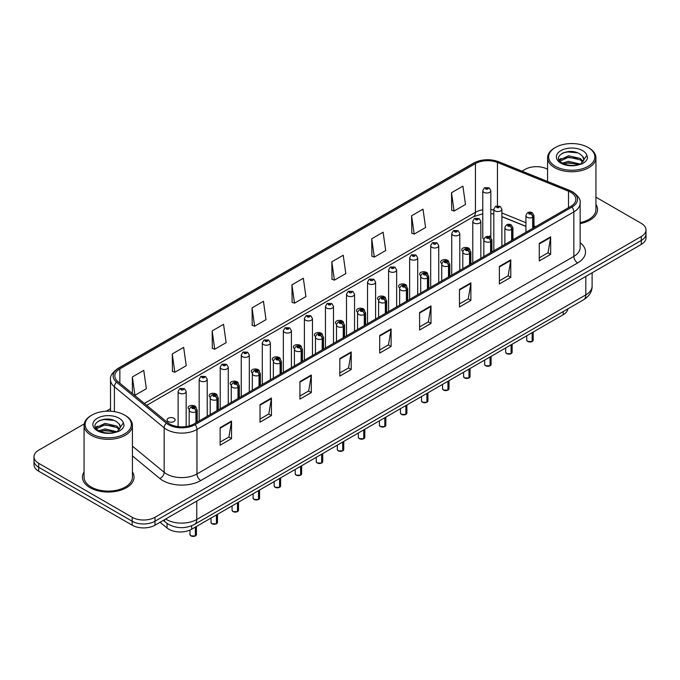 <?xml version="1.0" encoding="UTF-8"?>
<svg xmlns="http://www.w3.org/2000/svg" width="680" height="680" viewBox="0 0 680 680"><rect width="100%" height="100%" fill="white"/><g stroke="black" fill="none" stroke-linecap="round" stroke-linejoin="round"><path stroke-width="1.02" d="M469.778 249.671A4.029 2.329 0 0 0 468.605 248.132A4.029 2.329 0 0 0 464.21 247.622A4.029 2.329 0 0 0 461.728 249.773A4.029 2.329 0 0 0 462.859 251.396M448.732 261.825A4.029 2.329 0 0 0 447.559 260.278A4.029 2.329 0 0 0 443.164 259.777A4.029 2.329 0 0 0 440.674 261.927A4.029 2.329 0 0 0 441.813 263.543M427.686 273.972A4.029 2.329 0 0 0 426.504 272.433A4.029 2.329 0 0 0 422.118 271.932A4.029 2.329 0 0 0 419.628 274.074A4.029 2.329 0 0 0 420.767 275.697M406.64 286.127A4.029 2.329 0 0 0 405.458 284.58A4.029 2.329 0 0 0 401.072 284.078A4.029 2.329 0 0 0 398.582 286.229A4.029 2.329 0 0 0 399.712 287.844M385.585 298.274A4.029 2.329 0 0 0 384.412 296.735A4.029 2.329 0 0 0 380.018 296.233A4.029 2.329 0 0 0 377.536 298.384A4.029 2.329 0 0 0 378.666 299.999M364.539 310.428A4.029 2.329 0 0 0 363.366 308.89A4.029 2.329 0 0 0 358.972 308.38A4.029 2.329 0 0 0 356.49 310.53A4.029 2.329 0 0 0 357.62 312.154M343.493 322.583A4.029 2.329 0 0 0 342.32 321.036A4.029 2.329 0 0 0 337.926 320.535A4.029 2.329 0 0 0 335.435 322.685A4.029 2.329 0 0 0 336.575 324.3M322.447 334.73A4.029 2.329 0 0 0 321.266 333.192A4.029 2.329 0 0 0 316.88 332.69A4.029 2.329 0 0 0 314.389 334.841A4.029 2.329 0 0 0 315.528 336.455M301.401 346.885A4.029 2.329 0 0 0 300.22 345.346A4.029 2.329 0 0 0 295.834 344.837A4.029 2.329 0 0 0 293.344 346.987A4.029 2.329 0 0 0 294.474 348.611M280.347 359.04A4.029 2.329 0 0 0 279.174 357.493A4.029 2.329 0 0 0 274.779 356.991A4.029 2.329 0 0 0 272.298 359.142A4.029 2.329 0 0 0 273.428 360.757M259.301 371.186A4.029 2.329 0 0 0 258.128 369.648A4.029 2.329 0 0 0 253.733 369.147A4.029 2.329 0 0 0 251.251 371.288A4.029 2.329 0 0 0 252.382 372.912M238.255 383.341A4.029 2.329 0 0 0 237.082 381.795A4.029 2.329 0 0 0 232.688 381.293A4.029 2.329 0 0 0 230.197 383.444A4.029 2.329 0 0 0 231.336 385.058M217.209 395.488A4.029 2.329 0 0 0 216.028 393.95A4.029 2.329 0 0 0 211.642 393.448A4.029 2.329 0 0 0 209.151 395.599A4.029 2.329 0 0 0 210.29 397.214M196.163 407.643A4.029 2.329 0 0 0 194.981 406.104A4.029 2.329 0 0 0 190.595 405.594A4.029 2.329 0 0 0 188.105 407.745A4.029 2.329 0 0 0 189.236 409.368M173.935 418.251A4.029 2.329 0 0 0 169.541 417.75A4.029 2.329 0 0 0 167.059 419.9A4.029 2.329 0 0 0 168.24 421.541A4.029 2.329 0 0 0 172.626 422.05A4.029 2.329 0 0 0 175.117 419.9A4.029 2.329 0 0 0 173.935 418.251M489.651 235.977A4.029 2.329 0 0 1 490.824 237.516L490.833 190.68A4.029 2.329 180 0 1 488.342 192.831A4.029 2.329 180 0 1 483.956 192.329A4.029 2.329 180 0 1 482.774 190.68L482.774 237.626A4.029 2.329 0 0 0 483.905 239.241M525.929 226.431L501.891 216.707M567.868 308.865A16.116 9.307 180 0 1 563.202 314.729L191.649 529.244A16.116 9.307 180 0 1 167.042 527.994L160.072 522.248M84.065 471.971A25.789 14.892 0 0 0 82.459 477.147A25.789 14.892 0 0 0 90.007 487.679A25.789 14.892 0 0 0 118.116 490.9A25.789 14.892 0 0 0 134.036 477.147A25.789 14.892 0 0 0 132.421 471.971A25.789 14.892 0 0 1 134.036 477.147A25.789 14.892 0 0 1 118.116 490.9A25.789 14.892 0 0 1 90.007 487.679A25.789 14.892 0 0 1 82.459 477.147A25.789 14.892 0 0 1 84.065 471.971M570.8 192.329A17.195 9.928 180 0 1 575.841 199.342A17.195 9.928 180 0 1 570.8 206.363L193.919 423.954A17.195 9.928 180 0 1 167.679 422.628L117.92 381.607A17.195 9.928 180 0 1 114.809 375.912A17.195 9.928 180 0 1 119.85 368.892L475.43 163.6A17.195 9.928 180 0 1 497.445 162.486L568.505 191.216A17.195 9.928 180 0 1 570.8 192.329M571.982 191.649A18.861 10.889 0 0 0 569.466 190.425L498.406 161.695A18.861 10.889 0 0 0 474.249 162.919L118.669 368.212A18.861 10.889 0 0 0 116.552 382.16L166.311 423.181A18.861 10.889 0 0 0 195.1 424.635L571.982 207.043A18.861 10.889 0 0 0 571.982 191.649M84.201 423.912L38.717 450.168A16.116 9.307 0 0 0 34 456.748L34 464.644A16.116 9.307 0 0 0 38.717 471.223L132.183 525.189L132.183 521.237A16.116 9.307 0 0 0 154.981 521.237L641.283 240.474A16.116 9.307 0 0 0 646 233.894A16.116 9.307 0 0 1 641.283 240.474L154.981 521.237A16.116 9.307 0 0 1 132.183 521.237L38.717 467.279L132.183 521.237L132.183 517.284A16.116 9.307 0 0 0 154.981 517.284L641.283 236.521A16.116 9.307 0 0 0 646 229.942A16.116 9.307 0 0 0 641.283 223.363L595.935 197.183M34 460.7A16.116 9.307 0 0 0 38.717 467.279A16.116 9.307 0 0 1 34 460.7M220.133 427.644L220.133 445.188L231.531 438.608L231.531 421.065L220.133 427.644M220.133 442.077L228.913 437.01L231.489 421.642A4.301 2.482 -120 0 0 231.531 421.065M228.837 437.053L231.531 438.608M260.024 404.608L260.024 422.161L271.422 415.582L271.422 398.029L260.024 404.608M260.024 419.041L268.804 413.975L271.379 398.616A4.301 2.482 -120 0 0 271.422 398.029M268.727 414.018L271.422 415.582M299.914 381.582L299.914 399.126L311.312 392.547L311.312 374.995L299.914 381.582M299.914 396.015L308.695 390.949L311.27 375.581A4.301 2.482 -120 0 0 311.312 374.995M308.618 390.991L311.312 392.547M339.813 358.547L339.813 376.1L351.212 369.512L351.212 351.968L339.813 358.547M339.813 372.98L348.585 367.914L351.161 352.546A4.301 2.482 -120 0 0 351.212 351.968M348.508 367.957L351.212 369.512M539.265 243.389L539.265 260.942L550.664 254.354L550.664 236.81L539.265 243.389M539.265 257.822L548.046 252.756L550.621 237.397A4.301 2.482 -120 0 0 550.664 236.81M547.969 252.799L550.664 254.354M499.375 266.424L499.375 283.968L510.773 277.389L510.773 259.845L499.375 266.424M499.375 280.857L508.156 275.791L510.731 260.423A4.301 2.482 -120 0 0 510.773 259.845M508.079 275.833L510.773 277.389M459.485 289.45L459.485 307.003L470.883 300.424L470.883 282.872L459.485 289.45M459.485 303.892L468.265 298.817L470.84 283.458A4.301 2.482 -120 0 0 470.883 282.872M468.188 298.86L470.883 300.424M419.594 312.486L419.594 330.029L430.993 323.45L430.993 305.906L419.594 312.486M419.594 326.918L428.375 321.852L430.942 306.484A4.301 2.482 -120 0 0 430.993 305.906M428.298 321.895L430.993 323.45M379.703 335.512L379.703 353.065L391.102 346.486L391.102 328.933L379.703 335.512M379.703 349.953L388.484 344.879L391.051 329.519A4.301 2.482 -120 0 0 391.102 328.933M388.407 344.93L391.102 346.486M580.134 223.626A25.789 14.892 0 0 0 597.542 209.542A25.789 14.892 0 0 0 595.935 204.365A25.789 14.892 0 0 1 597.542 209.542A25.789 14.892 0 0 1 580.134 223.626M547.578 169.269A16.116 9.307 0 0 0 525.019 169.405L522.002 171.147M110.517 408.723L106.182 411.221M34 456.748A16.116 9.307 0 0 0 38.717 463.327L132.183 517.284M451.512 192.72L454.079 211.055L465.477 204.476L462.901 186.142L451.512 192.72L451.69 210.162M411.613 215.756L414.188 234.09L425.587 227.511L423.011 209.177L411.613 215.756L411.8 233.198M371.722 238.782L374.298 257.116L385.696 250.537L383.12 232.203L371.722 238.782L371.909 256.224M331.832 261.817L334.407 280.151L345.805 273.572L343.23 255.238L331.832 261.817L332.019 279.259M132.37 376.975L134.946 395.309L146.344 388.73L143.769 370.396L132.37 376.975L132.37 393.516M172.261 353.94L174.837 372.274L186.235 365.695L183.659 347.361L172.261 353.94L172.448 371.382M212.16 330.913L214.727 349.248L226.125 342.661L223.55 324.326L212.16 330.913L212.339 348.355M252.05 307.878L254.618 326.213L266.016 319.634L263.449 301.3L252.05 307.878L252.229 325.32M291.941 284.844L294.517 303.178L305.906 296.599L303.339 278.264L291.941 284.844L292.12 302.286M294.517 303.178L291.941 302.218M334.407 280.151L331.832 279.191M374.298 257.116L371.722 256.156M414.188 234.09L411.613 233.129M454.079 211.055L451.512 210.094M254.618 326.213L252.05 325.252M214.727 349.248L212.16 348.279M174.837 372.274L172.261 371.314M134.946 395.309L134.206 395.029M132.183 525.189A16.116 9.307 0 0 0 154.981 525.189L641.283 244.417A16.116 9.307 0 0 0 646 237.838L646 229.942M532.117 341.522L527.706 341.471L526.736 340.102A3.221 1.861 0 0 0 527.68 341.42A3.221 1.861 0 0 0 532.142 341.471L532.066 341.513A3.119 1.802 180 0 1 527.756 341.462M532.142 341.343L532.338 332.546M532.933 228.225L532.933 217.167A2.686 1.615 -122.2 0 0 530.952 213.928A1.343 0.773 0 0 0 530.91 212.857A1.343 0.773 0 0 0 529.014 212.857A1.343 0.773 0 0 0 529.014 213.953A1.343 0.773 0 0 0 530.867 213.979L529.423 213.409L530.34 213.189L530.952 213.928M530.867 213.979A2.686 1.479 62.1 0 1 532.687 217.311A4.029 2.329 180 0 1 527.111 217.243A4.029 2.329 180 0 1 525.929 215.602C526.957 212.296 529.065 211.335 532.253 212.721L533.987 215.602A4.029 2.329 180 0 1 532.933 217.167M532.687 228.37L532.687 217.311M532.142 341.471L532.142 332.656M501.891 246.151L501.891 209.219A4.029 2.329 180 0 1 499.4 211.369A4.029 2.329 180 0 1 495.006 210.859A4.029 2.329 180 0 1 493.825 209.219L495.44 206.422A2.686 1.615 57.8 0 1 496.867 206.499A1.343 0.773 0 0 0 496.91 207.57A1.343 0.773 0 0 0 498.805 207.57A1.343 0.773 0 0 0 498.805 206.474A1.343 0.773 0 0 0 496.952 206.448L498.397 207.026L497.479 207.238L496.867 206.499M497.496 207.247L497.496 206.796M496.952 206.448A2.686 1.479 -117.9 0 0 495.694 206.269A2.686 1.479 -117.9 0 0 495.575 206.346M497.479 207.238L497.462 206.814M482.774 190.68L484.381 187.884A2.686 1.615 57.8 0 1 485.809 187.96A1.343 0.773 0 0 0 485.851 189.04A1.343 0.773 0 0 0 487.756 189.04A1.343 0.773 0 0 0 487.756 187.935A1.343 0.773 0 0 0 485.894 187.918L487.339 188.487L486.421 188.708L485.809 187.96M486.438 188.717L486.438 188.258M485.894 187.918A2.686 1.479 -117.9 0 0 484.636 187.731A2.686 1.479 -117.9 0 0 484.517 187.807M486.421 188.708L486.404 188.275M511.071 353.676L506.66 353.617L505.69 352.257A3.221 1.861 0 0 0 506.634 353.566A3.221 1.861 0 0 0 511.088 353.625L511.02 353.668A3.119 1.802 180 0 1 506.71 353.617M511.088 353.49L511.292 344.692M511.887 240.38L511.887 229.322A2.686 1.615 -122.2 0 0 509.906 226.083A1.343 0.773 0 0 0 509.864 225.012A1.343 0.773 0 0 0 507.96 225.012A1.343 0.773 0 0 0 507.96 226.108A1.343 0.773 0 0 0 509.821 226.125L508.377 225.556L509.294 225.335L509.906 226.083M509.821 226.125A2.686 1.479 62.1 0 1 511.632 229.466A4.029 2.329 180 0 1 506.065 229.398A4.029 2.329 180 0 1 504.883 227.749C505.912 224.442 508.019 223.482 511.207 224.876L512.941 227.749A4.029 2.329 180 0 1 511.887 229.322M511.632 240.525L511.632 229.466M511.088 353.625L511.088 344.811M490.025 365.823L485.605 365.772L484.644 364.403A3.221 1.861 0 0 0 485.588 365.721A3.221 1.861 0 0 0 490.042 365.78L489.974 365.823A3.119 1.802 180 0 1 485.664 365.763M490.042 365.644L490.246 356.847M490.841 252.535L490.841 241.476A2.686 1.615 -122.2 0 0 488.861 238.229A1.343 0.773 0 0 0 488.818 237.158A1.343 0.773 0 0 0 486.914 237.158A1.343 0.773 0 0 0 486.914 238.255A1.343 0.773 0 0 0 488.775 238.28L487.331 237.711L488.248 237.49L488.861 238.229M488.775 238.28A2.686 1.479 62.1 0 1 490.586 241.621A4.029 2.329 180 0 1 485.019 241.544A4.029 2.329 180 0 1 483.837 239.904C484.865 236.598 486.973 235.637 490.161 237.031L491.895 239.904A4.029 2.329 180 0 1 490.841 241.476M490.586 252.679L490.586 241.621M490.042 365.78L490.042 356.966M468.971 377.978L464.559 377.918L463.598 376.558A3.221 1.861 0 0 0 464.542 377.876A3.221 1.861 0 0 0 468.996 377.927L468.919 377.969A3.119 1.802 180 0 1 464.618 377.918M468.996 377.8L469.192 369.002M469.787 264.681L469.787 253.623A2.686 1.615 -122.2 0 0 467.806 250.384A1.343 0.773 0 0 0 467.772 249.314A1.343 0.773 0 0 0 465.868 249.314A1.343 0.773 0 0 0 465.868 250.41A1.343 0.773 0 0 0 467.729 250.435L466.285 249.857L467.194 249.645L467.806 250.384M467.729 250.435A2.686 1.479 62.1 0 1 469.54 253.768A4.029 2.329 180 0 1 463.973 253.7A4.029 2.329 180 0 1 462.791 252.05C463.819 248.744 465.927 247.792 469.115 249.177L470.849 252.05A4.029 2.329 180 0 1 469.787 253.623M469.54 264.826L469.54 253.768M468.996 377.927L468.996 369.113M447.925 390.133L443.513 390.074L442.544 388.705A3.221 1.861 0 0 0 443.488 390.023A3.221 1.861 0 0 0 447.95 390.082L447.873 390.125A3.119 1.802 180 0 1 443.564 390.065M447.95 389.946L448.146 381.149M448.74 276.837L448.74 265.778A2.686 1.615 -122.2 0 0 446.76 262.539A1.343 0.773 0 0 0 446.717 261.46A1.343 0.773 0 0 0 444.822 261.46A1.343 0.773 0 0 0 444.822 262.565A1.343 0.773 0 0 0 446.675 262.582L445.23 262.012L446.148 261.791L446.76 262.539M446.675 262.582A2.686 1.479 62.1 0 1 448.494 265.923A4.029 2.329 180 0 1 442.918 265.854A4.029 2.329 180 0 1 441.745 264.205C442.773 260.899 444.881 259.938 448.06 261.332L449.803 264.205A4.029 2.329 180 0 1 448.74 265.778M448.494 276.981L448.494 265.923M447.95 390.082L447.95 381.267M480.837 258.306L480.837 221.365A4.029 2.329 180 0 1 478.354 223.516A4.029 2.329 180 0 1 473.96 223.014A4.029 2.329 180 0 1 472.779 221.365L474.385 218.569A2.686 1.615 57.8 0 1 475.821 218.654A1.343 0.773 0 0 0 475.864 219.725A1.343 0.773 0 0 0 477.76 219.725A1.343 0.773 0 0 0 477.76 218.628A1.343 0.773 0 0 0 475.906 218.603L477.351 219.173L476.433 219.394L475.821 218.654M476.45 219.402L476.45 218.943M475.906 218.603A2.686 1.479 -117.9 0 0 474.648 218.425A2.686 1.479 -117.9 0 0 474.529 218.501M476.433 219.394L476.416 218.969M459.79 270.453L459.79 233.52A4.029 2.329 180 0 1 457.308 235.671A4.029 2.329 180 0 1 452.914 235.161A4.029 2.329 180 0 1 451.733 233.52L453.339 230.724A2.686 1.615 57.8 0 1 454.775 230.8A1.343 0.773 0 0 0 454.81 231.871A1.343 0.773 0 0 0 456.713 231.871A1.343 0.773 0 0 0 456.713 230.775A1.343 0.773 0 0 0 454.852 230.758L456.297 231.327L455.379 231.549L454.775 230.8M454.852 230.758A2.686 1.479 -117.9 0 0 453.602 230.571A2.686 1.479 -117.9 0 0 453.483 230.648M438.744 282.608L438.744 245.675A4.029 2.329 180 0 1 436.254 247.817A4.029 2.329 180 0 1 431.868 247.316A4.029 2.329 180 0 1 430.686 245.675L432.293 242.871A2.686 1.615 57.8 0 1 433.721 242.955A1.343 0.773 0 0 0 433.763 244.026A1.343 0.773 0 0 0 435.667 244.026A1.343 0.773 0 0 0 435.667 242.93A1.343 0.773 0 0 0 433.806 242.904L434.35 243.253M433.806 242.904A2.686 1.479 -117.9 0 0 432.548 242.726A2.686 1.479 -117.9 0 0 432.429 242.802M434.316 243.686L433.721 242.955M434.333 243.695L434.316 243.27M580.134 222.641A24.174 13.957 0 0 0 595.935 209.542L595.935 157.777A24.174 13.957 0 0 0 588.846 147.908L588.09 147.466A23.103 13.336 0 0 0 555.415 147.466A23.103 13.336 0 0 0 555.415 166.337A23.103 13.336 0 0 0 588.09 166.337A23.103 13.336 0 0 0 588.09 147.466L588.846 147.908M555.415 147.466L554.659 147.908A24.174 13.957 0 0 0 547.578 157.777A24.174 13.957 0 0 0 554.659 167.645A24.174 13.957 0 0 0 581.009 170.671A24.174 13.957 0 0 0 595.935 157.777M583.721 160.369L583.899 159.536A12.146 7.013 0 0 0 582.522 156.298L580.354 154.309C569.16 146.395 550.502 156.731 562.02 162.869C566.721 165.418 572.271 166.073 578.688 164.823L582.097 163.829C585.378 162.146 587.197 160.046 587.554 157.522L586.883 155.346L580.754 163.948M562.377 163.081L568.608 161.321L580.465 164.152M577.337 163.922L567.656 163.089L563.805 163.786L568.608 162.715L579.122 164.73M559.657 160.828L560.023 159.774L568.608 155.745L580.337 158.491L583.159 161.432M559.988 161.228L568.608 157.139L580.337 159.885L582.692 162.087M582.522 156.298L583.89 159.698M558.96 159.656L561.017 158.508M562.895 152.915L567.656 151.946L577.456 152.813M559.215 160.174L560.082 159.664M563.796 158.219L567.656 157.522L577.337 158.346M91.91 415.072L91.154 415.514A24.174 13.957 0 0 0 84.065 425.382L84.065 477.147A24.174 13.957 0 0 0 91.154 487.016A24.174 13.957 0 0 0 117.495 490.042A24.174 13.957 0 0 0 132.421 477.147L132.421 425.382A24.174 13.957 0 0 0 125.341 415.514L124.584 415.072A23.103 13.336 0 0 0 91.91 415.072A23.103 13.336 0 0 0 91.91 433.933A23.103 13.336 0 0 0 124.584 433.933A23.103 13.336 0 0 0 124.584 415.072L125.341 415.514M84.065 425.382A24.174 13.957 0 0 0 91.154 435.251A24.174 13.957 0 0 0 117.495 438.277A24.174 13.957 0 0 0 132.421 425.382M120.216 427.975L120.394 427.133A12.146 7.013 0 0 0 119.017 423.895L116.849 421.914C105.647 413.993 86.997 424.328 98.515 430.474C103.216 433.024 108.766 433.67 115.175 432.421L118.592 431.434C121.873 429.751 123.692 427.644 124.049 425.127L123.377 422.951L117.249 431.545M98.872 430.686L105.103 428.918L116.96 431.749M113.823 431.519L104.15 430.695L100.3 431.392L105.103 430.312L115.617 432.327M96.152 428.434L96.517 427.38L105.103 423.351L116.832 426.096L119.654 429.029M96.484 428.833L105.103 424.745L116.832 427.49L119.187 429.692M119.017 423.895L120.385 427.303M95.455 427.261L97.512 426.105M99.391 420.512L104.15 419.551L113.951 420.41M95.71 427.779L96.577 427.269M100.283 425.825L104.15 425.119L113.823 425.952M426.878 402.279L422.467 402.228L421.498 400.86A3.221 1.861 0 0 0 422.442 402.177A3.221 1.861 0 0 0 426.904 402.237L426.827 402.271A3.119 1.802 180 0 1 422.518 402.22M426.904 402.101L427.1 393.303M427.695 288.991L427.695 277.933A2.686 1.615 -122.2 0 0 425.714 274.686A1.343 0.773 0 0 0 425.671 273.615A1.343 0.773 0 0 0 423.776 273.615A1.343 0.773 0 0 0 423.776 274.712A1.343 0.773 0 0 0 425.629 274.737L424.184 274.168L425.102 273.947L425.714 274.686M425.629 274.737A2.686 1.479 62.1 0 1 427.448 278.069A4.029 2.329 180 0 1 421.872 278.001A4.029 2.329 180 0 1 420.69 276.361C421.719 273.054 423.827 272.094 427.014 273.479L428.749 276.361A4.029 2.329 180 0 1 427.695 277.933M427.448 289.127L427.448 278.069M426.904 402.237L426.904 393.414M405.832 414.434L401.421 414.375L400.452 413.015A3.221 1.861 0 0 0 401.396 414.332A3.221 1.861 0 0 0 405.85 414.383L405.781 414.426A3.119 1.802 180 0 1 401.472 414.375M405.85 414.256L406.053 405.458M406.649 301.138L406.649 290.079A2.686 1.615 -122.2 0 0 404.668 286.841A1.343 0.773 0 0 0 404.625 285.77A1.343 0.773 0 0 0 402.721 285.77A1.343 0.773 0 0 0 402.721 286.866A1.343 0.773 0 0 0 404.583 286.892L403.138 286.314L404.056 286.093L404.668 286.841M404.583 286.892A2.686 1.479 62.1 0 1 406.394 290.224A4.029 2.329 180 0 1 400.826 290.156A4.029 2.329 180 0 1 399.644 288.507C400.673 285.2 402.781 284.249 405.969 285.634L407.702 288.507A4.029 2.329 180 0 1 406.649 290.079M406.394 301.282L406.394 290.224M405.85 414.383L405.85 405.569M384.786 426.589L380.366 426.53L379.406 425.161A3.221 1.861 0 0 0 380.35 426.479A3.221 1.861 0 0 0 384.803 426.538L384.736 426.581A3.119 1.802 180 0 1 380.426 426.522M384.803 426.402L385.007 417.605M385.602 313.293L385.602 302.234A2.686 1.615 -122.2 0 0 383.613 298.996A1.343 0.773 0 0 0 383.579 297.916A1.343 0.773 0 0 0 381.675 297.916A1.343 0.773 0 0 0 381.675 299.013A1.343 0.773 0 0 0 383.537 299.038L382.092 298.469L383.01 298.248L383.613 298.996M383.537 299.038A2.686 1.479 62.1 0 1 385.348 302.379A4.029 2.329 180 0 1 379.78 302.302A4.029 2.329 180 0 1 378.599 300.662C379.627 297.356 381.735 296.395 384.923 297.789L386.656 300.662A4.029 2.329 180 0 1 385.602 302.234M385.348 313.438L385.348 302.379M384.803 426.538L384.803 417.724M417.699 294.763L417.699 257.822A4.029 2.329 180 0 1 415.208 259.973A4.029 2.329 180 0 1 410.813 259.471A4.029 2.329 180 0 1 409.64 257.822L411.247 255.025A2.686 1.615 57.8 0 1 412.675 255.102A1.343 0.773 0 0 0 412.717 256.181A1.343 0.773 0 0 0 414.613 256.181A1.343 0.773 0 0 0 414.613 255.085A1.343 0.773 0 0 0 412.76 255.059L414.205 255.629L413.287 255.85L412.675 255.102M413.304 255.858L413.304 255.4M412.76 255.059A2.686 1.479 -117.9 0 0 411.502 254.873A2.686 1.479 -117.9 0 0 411.383 254.949M413.287 255.85L413.27 255.417M396.652 306.909L396.652 269.977A4.029 2.329 180 0 1 394.162 272.127A4.029 2.329 180 0 1 389.767 271.618A4.029 2.329 180 0 1 388.586 269.977L390.201 267.18A2.686 1.615 57.8 0 1 391.629 267.257A1.343 0.773 0 0 0 391.671 268.328A1.343 0.773 0 0 0 393.567 268.328A1.343 0.773 0 0 0 393.567 267.231A1.343 0.773 0 0 0 391.714 267.206L393.159 267.784L392.241 267.997L391.629 267.257M392.258 268.014L392.258 267.554M391.714 267.206A2.686 1.479 -117.9 0 0 390.456 267.027A2.686 1.479 -117.9 0 0 390.337 267.104M392.241 267.997L392.224 267.572M375.598 319.065L375.598 282.124A4.029 2.329 180 0 1 373.116 284.274A4.029 2.329 180 0 1 368.721 283.773A4.029 2.329 180 0 1 367.54 282.124L369.147 279.327A2.686 1.615 57.8 0 1 370.583 279.412A1.343 0.773 0 0 0 370.625 280.483A1.343 0.773 0 0 0 372.521 280.483A1.343 0.773 0 0 0 372.521 279.387A1.343 0.773 0 0 0 370.668 279.361L371.212 279.701M370.668 279.361A2.686 1.479 -117.9 0 0 369.41 279.183A2.686 1.479 -117.9 0 0 369.291 279.259M371.178 279.726L370.583 279.412M363.732 438.736L359.32 438.685L358.36 437.317A3.221 1.861 0 0 0 359.303 438.634A3.221 1.861 0 0 0 363.757 438.685L363.681 438.727A3.119 1.802 180 0 1 359.38 438.677M363.757 438.558L363.953 429.76M364.548 325.44L364.548 314.381A2.686 1.615 -122.2 0 0 362.567 311.142A1.343 0.773 0 0 0 362.534 310.072A1.343 0.773 0 0 0 360.629 310.072A1.343 0.773 0 0 0 360.629 311.168A1.343 0.773 0 0 0 362.491 311.194L361.046 310.615L361.955 310.403L362.567 311.142M362.491 311.194A2.686 1.479 62.1 0 1 364.301 314.525A4.029 2.329 180 0 1 358.734 314.457A4.029 2.329 180 0 1 357.552 312.817C358.581 309.51 360.689 308.55 363.876 309.935L365.611 312.817A4.029 2.329 180 0 1 364.548 314.381M364.301 325.584L364.301 314.525M363.757 438.685L363.757 429.87M342.686 450.891L338.274 450.831L337.305 449.471A3.221 1.861 0 0 0 338.249 450.781A3.221 1.861 0 0 0 342.712 450.84L342.635 450.883A3.119 1.802 180 0 1 338.325 450.831M342.712 450.704L342.907 441.906M343.502 337.594L343.502 326.536A2.686 1.615 -122.2 0 0 341.522 323.298A1.343 0.773 0 0 0 341.479 322.226A1.343 0.773 0 0 0 339.583 322.226A1.343 0.773 0 0 0 339.583 323.323A1.343 0.773 0 0 0 341.436 323.34L339.991 322.771L340.909 322.55L341.522 323.298M341.436 323.34A2.686 1.479 62.1 0 1 343.255 326.68A4.029 2.329 180 0 1 337.679 326.613A4.029 2.329 180 0 1 336.498 324.964C337.535 321.657 339.643 320.697 342.822 322.091L344.565 324.964A4.029 2.329 180 0 1 343.502 326.536M343.255 337.739L343.255 326.68M342.712 450.84L342.712 442.025M321.64 463.037L317.228 462.987L316.26 461.618A3.221 1.861 0 0 0 317.203 462.935A3.221 1.861 0 0 0 321.666 462.995L321.589 463.037A3.119 1.802 180 0 1 317.279 462.978M321.666 462.859L321.861 454.062M322.456 349.75L322.456 338.691A2.686 1.615 -122.2 0 0 320.475 335.444A1.343 0.773 0 0 0 320.433 334.373A1.343 0.773 0 0 0 318.537 334.373A1.343 0.773 0 0 0 318.537 335.469A1.343 0.773 0 0 0 320.39 335.495L318.945 334.925L319.863 334.704L320.475 335.444M320.39 335.495A2.686 1.479 62.1 0 1 322.209 338.835A4.029 2.329 180 0 1 316.633 338.759A4.029 2.329 180 0 1 315.452 337.118C316.481 333.812 318.589 332.851 321.776 334.245L323.51 337.118A4.029 2.329 180 0 1 322.456 338.691M322.209 349.894L322.209 338.835M321.666 462.995L321.666 454.18M300.594 475.192L296.183 475.133L295.214 473.773A3.221 1.861 0 0 0 296.157 475.09A3.221 1.861 0 0 0 300.611 475.142L300.543 475.184A3.119 1.802 180 0 1 296.233 475.133M300.611 475.014L300.815 466.216M301.41 361.896L301.41 350.837A2.686 1.615 -122.2 0 0 299.429 347.599A1.343 0.773 0 0 0 299.387 346.528A1.343 0.773 0 0 0 297.483 346.528A1.343 0.773 0 0 0 297.483 347.625A1.343 0.773 0 0 0 299.344 347.65L297.899 347.072L298.817 346.859L299.429 347.599M299.344 347.65A2.686 1.479 62.1 0 1 301.155 350.982A4.029 2.329 180 0 1 295.587 350.914A4.029 2.329 180 0 1 294.406 349.265C295.435 345.958 297.543 345.006 300.73 346.392L302.464 349.265A4.029 2.329 180 0 1 301.41 350.837M301.155 362.041L301.155 350.982M300.611 475.142L300.611 466.327M279.548 487.348L275.128 487.288L274.168 485.919A3.221 1.861 0 0 0 275.111 487.237A3.221 1.861 0 0 0 279.565 487.296L279.497 487.339A3.119 1.802 180 0 1 275.188 487.279M279.565 487.16L279.769 478.363M280.356 374.051L280.356 362.993A2.686 1.615 -122.2 0 0 278.375 359.754A1.343 0.773 0 0 0 278.341 358.675A1.343 0.773 0 0 0 276.437 358.675A1.343 0.773 0 0 0 276.437 359.779A1.343 0.773 0 0 0 278.298 359.796L276.853 359.227L277.772 359.006L278.375 359.754M278.298 359.796A2.686 1.479 62.1 0 1 280.109 363.137A4.029 2.329 180 0 1 274.541 363.069A4.029 2.329 180 0 1 273.36 361.42C274.389 358.113 276.497 357.153 279.684 358.547L281.418 361.42A4.029 2.329 180 0 1 280.356 362.993M280.109 374.195L280.109 363.137M279.565 487.296L279.565 478.482M354.552 331.211L354.552 294.278A4.029 2.329 180 0 1 352.07 296.429A4.029 2.329 180 0 1 347.675 295.927A4.029 2.329 180 0 1 346.494 294.278L348.1 291.482A2.686 1.615 57.8 0 1 349.537 291.558A1.343 0.773 0 0 0 349.571 292.629A1.343 0.773 0 0 0 351.475 292.629A1.343 0.773 0 0 0 351.475 291.533A1.343 0.773 0 0 0 349.613 291.516L350.157 291.856M349.613 291.516A2.686 1.479 -117.9 0 0 348.364 291.329A2.686 1.479 -117.9 0 0 348.245 291.405M350.124 292.298L349.537 291.558M350.14 292.306L350.124 291.873M333.506 343.366L333.506 306.433A4.029 2.329 180 0 1 331.015 308.575A4.029 2.329 180 0 1 326.629 308.074A4.029 2.329 180 0 1 325.448 306.433L327.054 303.637A2.686 1.615 57.8 0 1 328.482 303.714A1.343 0.773 0 0 0 328.525 304.784A1.343 0.773 0 0 0 330.429 304.784A1.343 0.773 0 0 0 330.429 303.688A1.343 0.773 0 0 0 328.567 303.662L330.012 304.24L329.094 304.453L328.482 303.714M329.111 304.462L329.111 304.011M328.567 303.662A2.686 1.479 -117.9 0 0 327.309 303.484A2.686 1.479 -117.9 0 0 327.19 303.56M312.46 355.521L312.46 318.58A4.029 2.329 180 0 1 309.969 320.731A4.029 2.329 180 0 1 305.575 320.229A4.029 2.329 180 0 1 304.402 318.58L306.008 315.784A2.686 1.615 57.8 0 1 307.436 315.868A1.343 0.773 0 0 0 307.479 316.94A1.343 0.773 0 0 0 309.375 316.94A1.343 0.773 0 0 0 309.375 315.843A1.343 0.773 0 0 0 307.522 315.817L308.966 316.387L308.048 316.608L307.436 315.868M308.065 316.616L308.065 316.157M307.522 315.817A2.686 1.479 -117.9 0 0 306.264 315.639A2.686 1.479 -117.9 0 0 306.144 315.716M291.414 367.668L291.414 330.735A4.029 2.329 180 0 1 288.923 332.885A4.029 2.329 180 0 1 284.529 332.375A4.029 2.329 180 0 1 283.348 330.735L284.954 327.938A2.686 1.615 57.8 0 1 286.39 328.015A1.343 0.773 0 0 0 286.433 329.086A1.343 0.773 0 0 0 288.328 329.086A1.343 0.773 0 0 0 288.328 327.99A1.343 0.773 0 0 0 286.475 327.973L287.921 328.542L287.002 328.763L286.39 328.015M286.475 327.973A2.686 1.479 -117.9 0 0 285.218 327.786A2.686 1.479 -117.9 0 0 285.099 327.862M270.359 379.822L270.359 342.881A4.029 2.329 180 0 1 267.877 345.032A4.029 2.329 180 0 1 263.483 344.53A4.029 2.329 180 0 1 262.301 342.881L263.908 340.085A2.686 1.615 57.8 0 1 265.344 340.17A1.343 0.773 0 0 0 265.387 341.241A1.343 0.773 0 0 0 267.282 341.241A1.343 0.773 0 0 0 267.282 340.144A1.343 0.773 0 0 0 265.429 340.119L266.866 340.688L265.957 340.909L265.344 340.17M265.974 340.918L265.974 340.467M265.429 340.119A2.686 1.479 -117.9 0 0 264.172 339.94A2.686 1.479 -117.9 0 0 264.052 340.017M258.493 499.494L254.082 499.443L253.113 498.075A3.221 1.861 0 0 0 254.065 499.392A3.221 1.861 0 0 0 258.519 499.452L258.442 499.486A3.119 1.802 180 0 1 254.142 499.435M258.519 499.315L258.714 490.518M259.31 386.206L259.31 375.148A2.686 1.615 -122.2 0 0 257.329 371.9A1.343 0.773 0 0 0 257.295 370.829A1.343 0.773 0 0 0 255.391 370.829A1.343 0.773 0 0 0 255.391 371.926A1.343 0.773 0 0 0 257.252 371.951L255.807 371.382L256.717 371.161L257.329 371.9M257.252 371.951A2.686 1.479 62.1 0 1 259.063 375.284A4.029 2.329 180 0 1 253.496 375.216A4.029 2.329 180 0 1 252.314 373.575C253.343 370.269 255.45 369.308 258.638 370.694L260.372 373.575A4.029 2.329 180 0 1 259.31 375.148M259.063 386.342L259.063 375.284M258.519 499.452L258.519 490.629M237.448 511.649L233.036 511.589L232.067 510.229A3.221 1.861 0 0 0 233.01 511.547A3.221 1.861 0 0 0 237.473 511.598L237.397 511.64A3.119 1.802 180 0 1 233.087 511.589M237.473 511.471L237.668 502.673M238.263 398.352L238.263 387.294A2.686 1.615 -122.2 0 0 236.283 384.055A1.343 0.773 0 0 0 236.24 382.984A1.343 0.773 0 0 0 234.345 382.984A1.343 0.773 0 0 0 234.345 384.081A1.343 0.773 0 0 0 236.198 384.106L234.753 383.528L235.671 383.308L236.283 384.055M236.198 384.106A2.686 1.479 62.1 0 1 238.017 387.438A4.029 2.329 180 0 1 232.441 387.37A4.029 2.329 180 0 1 231.259 385.721C232.297 382.415 234.404 381.463 237.583 382.849L239.326 385.721A4.029 2.329 180 0 1 238.263 387.294M238.017 398.497L238.017 387.438M237.473 511.598L237.473 502.784M216.401 523.804L211.99 523.744L211.021 522.376A3.221 1.861 0 0 0 211.964 523.693A3.221 1.861 0 0 0 216.427 523.753L216.35 523.795A3.119 1.802 180 0 1 212.041 523.736M216.427 523.617L216.623 514.819M217.218 410.507L217.218 399.449A2.686 1.615 -122.2 0 0 215.237 396.21A1.343 0.773 0 0 0 215.194 395.131A1.343 0.773 0 0 0 213.299 395.131A1.343 0.773 0 0 0 213.299 396.227A1.343 0.773 0 0 0 215.152 396.253L213.707 395.683L214.625 395.462L215.237 396.21M215.152 396.253A2.686 1.479 62.1 0 1 216.971 399.594A4.029 2.329 180 0 1 211.395 399.517A4.029 2.329 180 0 1 210.214 397.876C211.242 394.57 213.35 393.609 216.537 395.003L218.272 397.876A4.029 2.329 180 0 1 217.218 399.449M216.971 410.652L216.971 399.594M216.427 523.753L216.427 514.938M195.356 535.95L190.944 535.899L189.975 534.531A3.221 1.861 0 0 0 190.918 535.848A3.221 1.861 0 0 0 195.373 535.899L195.304 535.942A3.119 1.802 180 0 1 190.995 535.891M195.373 535.772L195.577 526.975M196.171 422.654L196.171 411.596A2.686 1.615 -122.2 0 0 194.191 408.357A1.343 0.773 0 0 0 194.148 407.286A1.343 0.773 0 0 0 192.244 407.286A1.343 0.773 0 0 0 192.244 408.382A1.343 0.773 0 0 0 194.106 408.408L192.661 407.83L193.579 407.618L194.191 408.357M194.106 408.408A2.686 1.479 62.1 0 1 195.917 411.74A4.029 2.329 180 0 1 190.349 411.672A4.029 2.329 180 0 1 189.168 410.031C190.196 406.725 192.304 405.764 195.492 407.15L197.225 410.031A4.029 2.329 180 0 1 196.171 411.596M195.917 422.798L195.917 411.74M195.373 535.899L195.373 527.085M249.314 391.977L249.314 355.036A4.029 2.329 180 0 1 246.831 357.187A4.029 2.329 180 0 1 242.437 356.685A4.029 2.329 180 0 1 241.255 355.036L242.862 352.24A2.686 1.615 57.8 0 1 244.299 352.317A1.343 0.773 0 0 0 244.332 353.396A1.343 0.773 0 0 0 246.236 353.396A1.343 0.773 0 0 0 246.236 352.3A1.343 0.773 0 0 0 244.375 352.274L245.82 352.844L244.902 353.065L244.299 352.317M244.919 353.073L244.919 352.614M244.375 352.274A2.686 1.479 -117.9 0 0 243.125 352.087A2.686 1.479 -117.9 0 0 243.006 352.163M244.902 353.065L244.885 352.631M228.268 404.124L228.268 367.192A4.029 2.329 180 0 1 225.777 369.342A4.029 2.329 180 0 1 221.391 368.832A4.029 2.329 180 0 1 220.209 367.192L221.816 364.395A2.686 1.615 57.8 0 1 223.244 364.471A1.343 0.773 0 0 0 223.286 365.543A1.343 0.773 0 0 0 225.19 365.543A1.343 0.773 0 0 0 225.19 364.446A1.343 0.773 0 0 0 223.329 364.421L224.774 364.999L223.856 365.211L223.244 364.471M223.873 365.228L223.873 364.769M223.329 364.421A2.686 1.479 -117.9 0 0 222.071 364.242A2.686 1.479 -117.9 0 0 221.952 364.319M223.856 365.211L223.839 364.786M207.221 416.279L207.221 379.338A4.029 2.329 180 0 1 204.731 381.488A4.029 2.329 180 0 1 200.337 380.987A4.029 2.329 180 0 1 199.163 379.338L200.77 376.541A2.686 1.615 57.8 0 1 202.198 376.626A1.343 0.773 0 0 0 202.24 377.697A1.343 0.773 0 0 0 204.136 377.697A1.343 0.773 0 0 0 204.136 376.601A1.343 0.773 0 0 0 202.283 376.575L203.728 377.145L202.81 377.366L202.198 376.626M202.283 376.575A2.686 1.479 -117.9 0 0 201.025 376.397A2.686 1.479 -117.9 0 0 200.906 376.474M186.175 426.53L186.175 391.493A4.029 2.329 180 0 1 183.685 393.644A4.029 2.329 180 0 1 179.291 393.142A4.029 2.329 180 0 1 178.109 391.493L179.715 388.697A2.686 1.615 57.8 0 1 181.152 388.773A1.343 0.773 0 0 0 181.194 389.844A1.343 0.773 0 0 0 183.09 389.844A1.343 0.773 0 0 0 183.09 388.748A1.343 0.773 0 0 0 181.237 388.73L181.781 389.07M181.237 388.73A2.686 1.479 -117.9 0 0 179.979 388.543A2.686 1.479 -117.9 0 0 179.86 388.62M181.747 389.512L181.152 388.773M181.764 389.521L181.747 389.087M563.202 311.559L563.202 314.729M167.042 523.404L167.042 527.994M191.649 525.802L191.649 529.244M580.134 242.683A26.868 15.512 180 0 1 577.643 262.956L200.761 480.548A5.372 3.103 60 0 1 196.962 473.969L573.843 256.377A21.488 12.41 0 0 0 580.134 247.605L580.134 203.116A21.488 12.41 180 0 1 573.843 211.888A5.372 3.103 -120 0 0 571.982 207.043M200.761 480.548A26.868 15.512 180 0 1 162.767 480.548A26.868 15.512 180 0 1 159.757 478.473L132.421 455.94M166.311 423.181A5.372 3.596 129.5 0 0 164.16 427.83L164.16 472.311A21.488 12.41 0 0 0 166.566 473.969A21.488 12.41 0 0 0 196.962 473.969L196.962 429.479A21.488 12.41 180 0 1 164.16 427.83L114.401 386.801A21.488 12.41 180 0 1 110.517 379.686L110.517 411.23M580.134 203.116C580.839 199.733 578.365 195.993 572.73 191.887L569.908 190.51A5.372 2.516 112 0 0 569.466 190.425M569.908 190.51L498.848 161.789C489.948 158.635 481.5 159.094 473.501 163.157A5.372 3.103 60 0 1 474.249 162.919M118.669 368.212A5.372 3.103 -120 0 0 117.92 368.45C112.276 372.563 109.811 376.312 110.517 379.686M116.552 382.16A5.372 3.596 129.5 0 0 114.401 386.801L114.401 411.647M498.848 161.789A5.372 2.516 112 0 0 498.406 161.695M195.1 424.635A5.372 3.103 60 0 1 196.962 429.479L573.843 211.888L573.843 256.377A5.372 3.103 60 0 0 577.643 262.956M154.981 517.284L154.981 525.189M641.283 236.521L641.283 244.417M38.717 463.327L38.717 471.223M132.421 446.148L164.16 472.311A5.372 3.596 -50.5 0 1 159.757 478.473M119.85 368.892L119.85 383.197M568.505 191.216L568.505 207.689M497.445 162.486L497.445 205.768M535.687 226.644L533.987 225.955M525.929 222.7L501.891 212.976M493.825 210.069A17.195 9.928 0 0 0 490.833 209.567M482.774 209.788A17.195 9.928 0 0 0 475.43 212.296L144.381 403.427M475.43 163.6L475.43 212.296A9.673 5.585 60 0 1 473.425 216.725L146.719 405.348M379.703 336.073L391.051 329.519M419.594 313.038L430.942 306.484M459.485 290.012L470.84 283.458M499.375 266.976L510.731 260.423M539.265 243.95L550.621 237.397M339.813 359.1L351.161 352.546M299.914 382.135L311.27 375.581M260.024 405.17L271.379 398.616M220.133 428.196L231.489 421.642M165.631 519.035A21.488 12.41 0 0 0 166.379 519.486A21.488 12.41 0 0 0 196.767 519.486L585.812 294.874A21.488 12.41 0 0 0 592.101 286.101C592.263 291.431 589.424 295.995 583.585 299.795L194.54 524.399A10.744 6.205 60 0 0 196.767 519.486L196.767 501.058M585.812 276.445L585.812 294.874A10.744 6.205 60 0 1 583.585 299.795M164.228 519.843A10.744 7.191 129.5 0 0 165.937 522.554L163.293 520.387M532.338 341.36A3.221 1.861 0 0 0 533.188 340.102L533.188 332.052M511.292 353.515A3.221 1.861 0 0 0 512.134 352.257L512.134 344.207M490.246 365.661A3.221 1.861 0 0 0 491.087 364.403L491.087 356.354M469.192 377.817A3.221 1.861 0 0 0 470.041 376.558L470.041 368.509M448.146 389.963A3.221 1.861 0 0 0 448.995 388.705L448.995 380.664M586.883 155.346A15.368 8.874 0 0 0 582.624 150.629A15.368 8.874 0 0 0 560.881 150.629A15.368 8.874 0 0 0 560.881 163.174A15.368 8.874 0 0 0 578.688 164.823M123.377 422.951A15.368 8.874 0 0 0 119.119 418.225A15.368 8.874 0 0 0 97.376 418.225A15.368 8.874 0 0 0 97.376 430.78A15.368 8.874 0 0 0 115.175 432.421M427.1 402.118A3.221 1.861 0 0 0 427.95 400.86L427.95 392.81M406.053 414.273A3.221 1.861 0 0 0 406.895 413.015L406.895 404.966M385.007 426.42A3.221 1.861 0 0 0 385.849 425.161L385.849 417.12M363.953 438.575A3.221 1.861 0 0 0 364.803 437.317L364.803 429.267M342.907 450.729A3.221 1.861 0 0 0 343.757 449.471L343.757 441.422M321.861 462.876A3.221 1.861 0 0 0 322.711 461.618L322.711 453.568M300.815 475.031A3.221 1.861 0 0 0 301.656 473.773L301.656 465.723M279.769 487.177A3.221 1.861 0 0 0 280.611 485.919L280.611 477.879M258.714 499.333A3.221 1.861 0 0 0 259.565 498.075L259.565 490.025M237.668 511.488A3.221 1.861 0 0 0 238.519 510.229L238.519 502.18M216.623 523.634A3.221 1.861 0 0 0 217.472 522.376L217.472 514.335M195.577 535.789A3.221 1.861 0 0 0 196.418 534.531L196.418 526.481M473.501 163.157L117.92 368.45M493.825 214.021L490.833 213.622M482.774 213.792L473.425 216.725M525.929 226.312L501.891 216.597M194.54 524.399C185.895 528.751 177.25 528.751 168.597 524.399L165.937 522.554M592.101 286.101L592.101 272.816M526.736 340.102L526.736 335.775M525.929 232.271L525.929 215.602M533.987 227.621L533.987 215.602M533.188 340.102L532.312 341.411M501.891 209.219L500.148 206.338L495.694 206.269M493.825 250.809L493.825 209.219M490.833 190.68L489.098 187.807L484.636 187.731M505.69 352.257L505.69 347.93M504.883 244.426L504.883 227.749M512.941 239.768L512.941 227.749M512.134 352.257L511.267 353.558M484.644 364.403L484.644 360.077M483.837 256.572L483.837 239.904M491.895 251.923L491.895 239.904M491.087 364.403L490.221 365.712M463.598 376.558L463.598 372.232M462.791 268.727L462.791 252.05M470.849 264.07L470.849 252.05M470.041 376.558L469.175 377.868M442.544 388.705L442.544 384.387M441.745 280.874L441.745 264.205M449.803 276.225L449.803 264.205M448.995 388.705L448.129 390.014M480.837 221.365L479.102 218.493L474.648 218.425M472.779 262.956L472.779 221.365M459.79 233.52L458.056 230.648L453.602 230.571M451.733 275.111L451.733 233.52M438.744 245.675L437.01 242.794L432.548 242.726M430.686 287.257L430.686 245.675M547.578 181.483L547.578 157.777M421.498 400.86L421.498 396.534M420.69 293.029L420.69 276.361M428.749 288.379L428.749 276.361M427.95 400.86L427.074 402.169M400.452 413.015L400.452 408.688M399.644 305.184L399.644 288.507M407.702 300.526L407.702 288.507M406.895 413.015L406.028 414.315M379.406 425.161L379.406 420.844M378.599 317.33L378.599 300.662M386.656 312.681L386.656 300.662M385.849 425.161L384.982 426.471M417.699 257.822L415.956 254.949L411.502 254.873M409.64 299.412L409.64 257.822M396.652 269.977L394.91 267.104L390.456 267.027M388.586 311.567L388.586 269.977M375.598 282.124L373.864 279.25L369.41 279.183M367.54 323.714L367.54 282.124M358.36 437.317L358.36 432.99M357.552 329.486L357.552 312.817M365.611 324.836L365.611 312.817M364.803 437.317L363.936 438.625M337.305 449.471L337.305 445.145M336.498 341.64L336.498 324.964M344.565 336.982L344.565 324.964M343.757 449.471L342.89 450.772M316.26 461.618L316.26 457.291M315.452 353.787L315.452 337.118M323.51 349.137L323.51 337.118M322.711 461.618L321.835 462.927M295.214 473.773L295.214 469.446M294.406 365.942L294.406 349.265M302.464 361.284L302.464 349.265M301.656 473.773L300.789 475.082M274.168 485.919L274.168 481.601M273.36 378.089L273.36 361.42M281.418 373.439L281.418 361.42M280.611 485.919L279.743 487.228M354.552 294.278L352.818 291.405L348.364 291.329M346.494 335.869L346.494 294.278M333.506 306.433L331.772 303.552L327.309 303.484M325.448 348.015L325.448 306.433M312.46 318.58L310.718 315.707L306.264 315.639M304.402 360.171L304.402 318.58M291.414 330.735L289.672 327.862L285.218 327.786M283.348 372.325L283.348 330.735M270.359 342.881L268.625 340.008L264.172 339.94M262.301 384.472L262.301 342.881M253.113 498.075L253.113 493.748M252.314 390.243L252.314 373.575M260.372 385.594L260.372 373.575M259.565 498.075L258.697 499.383M232.067 510.229L232.067 505.903M231.259 402.399L231.259 385.721M239.326 397.74L239.326 385.721M238.519 510.229L237.651 511.53M211.021 522.376L211.021 518.058M210.214 414.545L210.214 397.876M218.272 409.896L218.272 397.876M217.472 522.376L216.597 523.685M189.975 534.531L189.975 530.077M189.168 425.892L189.168 410.031M197.225 422.042L197.225 410.031M196.418 534.531L195.551 535.84M249.314 355.036L247.579 352.163L243.125 352.087M241.255 396.627L241.255 355.036M228.268 367.192L226.533 364.319L222.071 364.242M220.209 408.782L220.209 367.192M207.221 379.338L205.479 376.465L201.025 376.397M199.163 420.928L199.163 379.338M186.175 391.493L184.433 388.62L179.979 388.543M178.109 426.64L178.109 391.493"/></g></svg>
